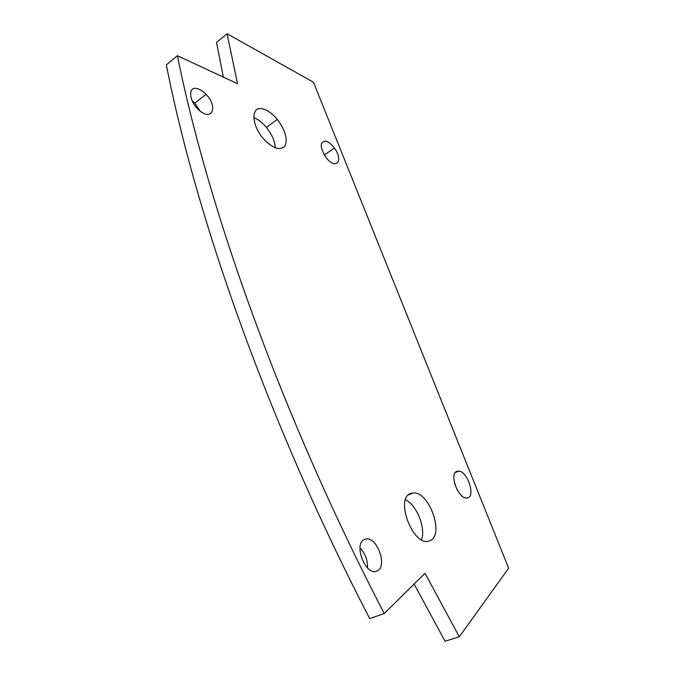 <?xml version="1.0" encoding="UTF-8"?>
<svg xmlns="http://www.w3.org/2000/svg" width="675" height="675" viewBox="0 0 675 675"><rect width="100%" height="100%" fill="white"/><g stroke="black" fill="none" stroke-linecap="round" stroke-linejoin="round"><path stroke-width="1.01" d="M384.252 613.541C281.416 415.522 208.288 208.727 177.398 55.696L237.549 83.742L227.07 33.75L313.462 82.249L508.638 568.215L459.295 636.787L425.014 573.278L384.252 613.541L369.698 618.562C268.017 422.44 196.222 217.282 166.362 64.901L177.398 55.696M459.295 636.787L445.061 641.25L414.113 584.044M223.349 77.127L216.506 42.407L227.07 33.75M200.129 111.029L194.788 103.115L192.113 100.685M197.024 88.585C188.08 86.088 188.637 100.288 198.028 109.148C211.317 122.749 219.012 107.376 205.976 94.314C202.972 91.218 199.994 89.303 197.024 88.585M325.51 141.058C319.638 141.893 319.807 147.336 326 157.393C335.796 170.598 344.064 160.895 334.429 148.112C331.467 144.129 328.497 141.775 325.51 141.058M367.478 567.953C367.748 560.166 365.243 553.492 359.969 547.923M364.981 539.333C352.637 542.666 365.563 576.998 377.004 570.974C388.277 566.705 376.65 535.292 365.377 539.207L364.981 539.333M457.464 490.388L454.705 483.84M457.211 471.268C448.521 472.964 458.468 499.922 467.134 497.947C476.018 497.273 467.775 471.352 458.722 471.142L457.211 471.268M421.462 539.764C426.068 528.128 416.694 504.917 405.481 499.846M411.294 493.315C393.846 497.053 413.623 548.598 429.73 540.759C445.07 535.655 429.072 490.725 413.024 493.003L411.294 493.315M275.273 147.808C274.894 141.193 271.932 134.393 266.38 127.398C262.339 122.572 258.145 119.315 253.8 117.636M262.634 108.894C250.484 105.511 251.269 125.896 264.246 139.615C273.611 148.863 280.547 150.93 285.044 145.825C287.828 138.89 285.247 130.098 277.315 119.441C272.438 113.628 267.545 110.109 262.634 108.894M194.788 103.115L205.976 94.314M324.346 154.972L334.429 148.112M364.171 539.688L365.377 539.207M376.355 571.219L377.004 570.974M455.355 472.551L458.722 471.142M408.544 494.876L413.024 493.003M266.38 127.398L277.315 119.441"/></g></svg>
